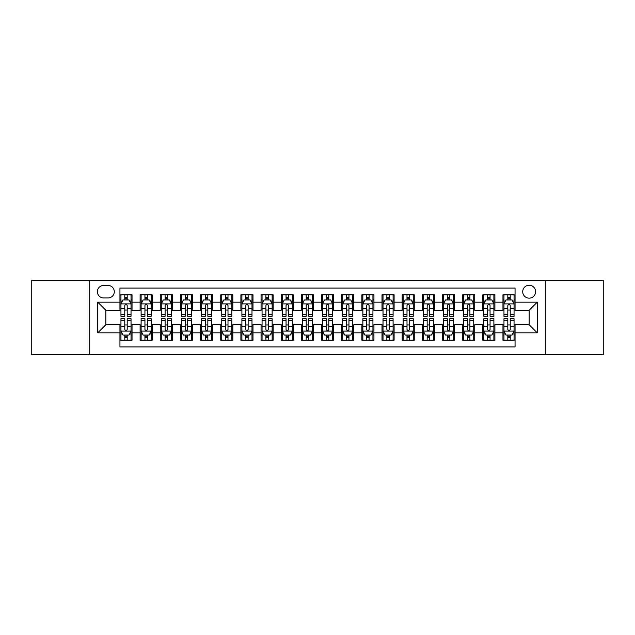 <?xml version="1.0" encoding="UTF-8"?>
<svg xmlns="http://www.w3.org/2000/svg" width="635" height="635" viewBox="0 0 635 635"><rect width="100%" height="100%" fill="white"/><g stroke="black" fill="none" stroke-linecap="round" stroke-linejoin="round"><path stroke-width="0.95" d="M529.169 285.25A6.453 6.453 0 0 0 522.716 291.695A6.453 6.453 0 0 0 529.169 298.148A6.453 6.453 0 0 0 535.615 291.695A6.453 6.453 0 0 0 529.169 285.25M545.29 354.79L603.25 354.79L603.25 280.21L545.29 280.21L545.29 354.79L89.71 354.79L89.71 280.21L31.75 280.21L31.75 354.79L89.71 354.79M515.056 294.823L502.96 294.823L502.96 302.181L494.895 302.181L494.895 310.245L502.96 310.245L502.96 302.181M494.895 302.181L494.895 294.823L482.798 294.823L482.798 302.181L474.742 302.181L474.742 310.245L482.798 310.245L482.798 302.181M474.742 302.181L474.742 294.823L462.645 294.823L462.645 302.181L454.581 302.181L454.581 310.245L462.645 310.245L462.645 302.181M454.581 302.181L454.581 294.823L442.484 294.823L442.484 302.181L434.419 302.181L434.419 310.245L442.484 310.245L442.484 302.181M434.419 302.181L434.419 294.823L422.323 294.823L422.323 302.181L414.258 302.181L414.258 310.245L422.323 310.245L422.323 302.181M414.258 302.181L414.258 294.823L402.169 294.823L402.169 302.181L394.105 302.181L394.105 310.245L402.169 310.245L402.169 302.181M394.105 302.181L394.105 294.823L382.008 294.823L382.008 302.181L373.944 302.181L373.944 310.245L382.008 310.245L382.008 302.181M373.944 302.181L373.944 294.823L361.847 294.823L361.847 302.181L353.782 302.181L353.782 310.245L361.847 310.245L361.847 302.181M353.782 302.181L353.782 294.823L341.693 294.823L341.693 302.181L333.629 302.181L333.629 310.245L341.693 310.245L341.693 302.181M333.629 302.181L333.629 294.823L321.532 294.823L321.532 302.181L313.468 302.181L313.468 310.245L321.532 310.245L321.532 302.181M313.468 302.181L313.468 294.823L301.371 294.823L301.371 302.181L293.306 302.181L293.306 310.245L301.371 310.245L301.371 302.181M293.306 302.181L293.306 294.823L281.218 294.823L281.218 302.181L273.153 302.181L273.153 310.245L281.218 310.245L281.218 302.181M273.153 302.181L273.153 294.823L261.056 294.823L261.056 302.181L252.992 302.181L252.992 310.245L261.056 310.245L261.056 302.181M252.992 302.181L252.992 294.823L240.895 294.823L240.895 302.181L232.831 302.181L232.831 310.245L240.895 310.245L240.895 302.181M232.831 302.181L232.831 294.823L220.742 294.823L220.742 302.181L212.677 302.181L212.677 310.245L220.742 310.245L220.742 302.181M212.677 302.181L212.677 294.823L200.581 294.823L200.581 302.181L192.516 302.181L192.516 310.245L200.581 310.245L200.581 302.181M192.516 302.181L192.516 294.823L180.419 294.823L180.419 302.181L172.355 302.181L172.355 310.245L180.419 310.245L180.419 302.181M172.355 302.181L172.355 294.823L160.258 294.823L160.258 302.181L152.202 302.181L152.202 310.245L160.258 310.245L160.258 302.181M152.202 302.181L152.202 294.823L140.105 294.823L140.105 310.245L132.04 310.245L132.04 294.823L119.944 294.823M119.944 340.177L132.04 340.177L132.04 324.755L140.105 324.755L140.105 340.177L152.202 340.177L152.202 324.755L160.258 324.755L160.258 332.819L152.202 332.819M160.258 332.819L160.258 340.177L172.355 340.177L172.355 324.755L180.419 324.755L180.419 332.819L172.355 332.819M180.419 332.819L180.419 340.177L192.516 340.177L192.516 324.755L200.581 324.755L200.581 332.819L192.516 332.819M200.581 332.819L200.581 340.177L212.677 340.177L212.677 324.755L220.742 324.755L220.742 332.819L212.677 332.819M220.742 332.819L220.742 340.177L232.831 340.177L232.831 324.755L240.895 324.755L240.895 332.819L232.831 332.819M240.895 332.819L240.895 340.177L252.992 340.177L252.992 324.755L261.056 324.755L261.056 332.819L252.992 332.819M261.056 332.819L261.056 340.177L273.153 340.177L273.153 324.755L281.218 324.755L281.218 332.819L273.153 332.819M281.218 332.819L281.218 340.177L293.306 340.177L293.306 324.755L301.371 324.755L301.371 332.819L293.306 332.819M301.371 332.819L301.371 340.177L313.468 340.177L313.468 324.755L321.532 324.755L321.532 332.819L313.468 332.819M321.532 332.819L321.532 340.177L333.629 340.177L333.629 324.755L341.693 324.755L341.693 332.819L333.629 332.819M341.693 332.819L341.693 340.177L353.782 340.177L353.782 324.755L361.847 324.755L361.847 332.819L353.782 332.819M361.847 332.819L361.847 340.177L373.944 340.177L373.944 324.755L382.008 324.755L382.008 332.819L373.944 332.819M382.008 332.819L382.008 340.177L394.105 340.177L394.105 324.755L402.169 324.755L402.169 332.819L394.105 332.819M402.169 332.819L402.169 340.177L414.258 340.177L414.258 324.755L422.323 324.755L422.323 332.819L414.258 332.819M422.323 332.819L422.323 340.177L434.419 340.177L434.419 324.755L442.484 324.755L442.484 332.819L434.419 332.819M442.484 332.819L442.484 340.177L454.581 340.177L454.581 324.755L462.645 324.755L462.645 332.819L454.581 332.819M462.645 332.819L462.645 340.177L474.742 340.177L474.742 324.755L482.798 324.755L482.798 332.819L474.742 332.819M482.798 332.819L482.798 340.177L494.895 340.177L494.895 324.755L502.96 324.755L502.96 332.819L494.895 332.819M103.616 297.95L108.053 297.95A6.247 6.247 0 0 0 114.3 291.695A6.247 6.247 0 0 0 108.053 285.448L103.616 285.448A6.247 6.247 0 0 0 97.369 291.695A6.247 6.247 0 0 0 103.616 297.95M545.29 280.21L89.71 280.21M515.056 302.181L515.056 288.068L119.944 288.068L119.944 310.245L105.831 310.245L105.831 324.755L119.944 324.755L119.944 346.932L515.056 346.932L515.056 324.755L529.169 324.755L529.169 310.245L515.056 310.245L515.056 302.181L537.234 302.181L537.234 332.819L515.056 332.819M119.944 332.819L97.766 332.819L97.766 302.181L119.944 302.181M502.96 332.819L502.96 340.177L515.056 340.177M119.944 299.863L120.952 299.863M124.785 299.863L127.198 299.863M131.032 299.863L132.04 299.863M119.944 310.039L120.952 310.039M124.785 310.039L127.198 310.039M131.032 310.039L132.04 310.039M119.944 324.961L120.952 324.961M124.785 324.961L127.198 324.961M131.032 324.961L132.04 324.961M119.944 335.137L120.952 335.137M124.785 335.137L127.198 335.137M131.032 335.137L132.04 335.137M140.105 310.039L141.113 310.039M144.939 310.039L147.36 310.039M151.193 310.039L152.202 310.039M140.105 299.863L141.113 299.863M144.939 299.863L147.36 299.863M151.193 299.863L152.202 299.863M140.105 324.961L141.113 324.961M144.939 324.961L147.36 324.961M151.193 324.961L152.202 324.961M140.105 335.137L141.113 335.137M144.939 335.137L147.36 335.137M151.193 335.137L152.202 335.137M160.258 324.961L161.266 324.961M165.1 324.961L167.521 324.961M171.347 324.961L172.355 324.961M160.258 335.137L161.266 335.137M165.1 335.137L167.521 335.137M171.347 335.137L172.355 335.137M160.258 299.863L161.266 299.863M165.1 299.863L167.521 299.863M171.347 299.863L172.355 299.863M160.258 310.039L161.266 310.039M165.1 310.039L167.521 310.039M171.347 310.039L172.355 310.039M180.419 324.961L181.427 324.961M185.261 324.961L187.674 324.961M191.508 324.961L192.516 324.961M180.419 335.137L181.427 335.137M185.261 335.137L187.674 335.137M191.508 335.137L192.516 335.137M180.419 299.863L181.427 299.863M185.261 299.863L187.674 299.863M191.508 299.863L192.516 299.863M180.419 310.039L181.427 310.039M185.261 310.039L187.674 310.039M191.508 310.039L192.516 310.039M200.581 324.961L201.589 324.961M205.415 324.961L207.835 324.961M211.669 324.961L212.677 324.961M200.581 335.137L201.589 335.137M205.415 335.137L207.835 335.137M211.669 335.137L212.677 335.137M200.581 299.863L201.589 299.863M205.415 299.863L207.835 299.863M211.669 299.863L212.677 299.863M200.581 310.039L201.589 310.039M205.415 310.039L207.835 310.039M211.669 310.039L212.677 310.039M220.742 324.961L221.75 324.961M225.576 324.961L227.997 324.961M231.823 324.961L232.831 324.961M220.742 335.137L221.75 335.137M225.576 335.137L227.997 335.137M231.823 335.137L232.831 335.137M220.742 299.863L221.75 299.863M225.576 299.863L227.997 299.863M231.823 299.863L232.831 299.863M220.742 310.039L221.75 310.039M225.576 310.039L227.997 310.039M231.823 310.039L232.831 310.039M240.895 324.961L241.903 324.961M245.737 324.961L248.15 324.961M251.984 324.961L252.992 324.961M240.895 335.137L241.903 335.137M245.737 335.137L248.15 335.137M251.984 335.137L252.992 335.137M240.895 299.863L241.903 299.863M245.737 299.863L248.15 299.863M251.984 299.863L252.992 299.863M240.895 310.039L241.903 310.039M245.737 310.039L248.15 310.039M251.984 310.039L252.992 310.039M261.056 324.961L262.065 324.961M265.89 324.961L268.311 324.961M272.145 324.961L273.153 324.961M261.056 335.137L262.065 335.137M265.89 335.137L268.311 335.137M272.145 335.137L273.153 335.137M261.056 299.863L262.065 299.863M265.89 299.863L268.311 299.863M272.145 299.863L273.153 299.863M261.056 310.039L262.065 310.039M265.89 310.039L268.311 310.039M272.145 310.039L273.153 310.039M281.218 324.961L282.226 324.961M286.052 324.961L288.473 324.961M292.298 324.961L293.306 324.961M281.218 335.137L282.226 335.137M286.052 335.137L288.473 335.137M292.298 335.137L293.306 335.137M281.218 299.863L282.226 299.863M286.052 299.863L288.473 299.863M292.298 299.863L293.306 299.863M281.218 310.039L282.226 310.039M286.052 310.039L288.473 310.039M292.298 310.039L293.306 310.039M301.371 324.961L302.379 324.961M306.213 324.961L308.634 324.961M312.46 324.961L313.468 324.961M301.371 335.137L302.379 335.137M306.213 335.137L308.634 335.137M312.46 335.137L313.468 335.137M301.371 299.863L302.379 299.863M306.213 299.863L308.634 299.863M312.46 299.863L313.468 299.863M301.371 310.039L302.379 310.039M306.213 310.039L308.634 310.039M312.46 310.039L313.468 310.039M321.532 324.961L322.54 324.961M326.366 324.961L328.787 324.961M332.621 324.961L333.629 324.961M321.532 335.137L322.54 335.137M326.366 335.137L328.787 335.137M332.621 335.137L333.629 335.137M321.532 299.863L322.54 299.863M326.366 299.863L328.787 299.863M332.621 299.863L333.629 299.863M321.532 310.039L322.54 310.039M326.366 310.039L328.787 310.039M332.621 310.039L333.629 310.039M341.693 324.961L342.702 324.961M346.527 324.961L348.948 324.961M352.774 324.961L353.782 324.961M341.693 335.137L342.702 335.137M346.527 335.137L348.948 335.137M352.774 335.137L353.782 335.137M341.693 299.863L342.702 299.863M346.527 299.863L348.948 299.863M352.774 299.863L353.782 299.863M341.693 310.039L342.702 310.039M346.527 310.039L348.948 310.039M352.774 310.039L353.782 310.039M361.847 324.961L362.855 324.961M366.689 324.961L369.11 324.961M372.935 324.961L373.944 324.961M361.847 335.137L362.855 335.137M366.689 335.137L369.11 335.137M372.935 335.137L373.944 335.137M361.847 299.863L362.855 299.863M366.689 299.863L369.11 299.863M372.935 299.863L373.944 299.863M361.847 310.039L362.855 310.039M366.689 310.039L369.11 310.039M372.935 310.039L373.944 310.039M382.008 324.961L383.016 324.961M386.85 324.961L389.263 324.961M393.097 324.961L394.105 324.961M382.008 335.137L383.016 335.137M386.85 335.137L389.263 335.137M393.097 335.137L394.105 335.137M382.008 299.863L383.016 299.863M386.85 299.863L389.263 299.863M393.097 299.863L394.105 299.863M382.008 310.039L383.016 310.039M386.85 310.039L389.263 310.039M393.097 310.039L394.105 310.039M402.169 324.961L403.177 324.961M407.003 324.961L409.424 324.961M413.25 324.961L414.258 324.961M402.169 335.137L403.177 335.137M407.003 335.137L409.424 335.137M413.25 335.137L414.258 335.137M402.169 299.863L403.177 299.863M407.003 299.863L409.424 299.863M413.25 299.863L414.258 299.863M402.169 310.039L403.177 310.039M407.003 310.039L409.424 310.039M413.25 310.039L414.258 310.039M422.323 324.961L423.331 324.961M427.164 324.961L429.585 324.961M433.411 324.961L434.419 324.961M422.323 335.137L423.331 335.137M427.164 335.137L429.585 335.137M433.411 335.137L434.419 335.137M422.323 299.863L423.331 299.863M427.164 299.863L429.585 299.863M433.411 299.863L434.419 299.863M422.323 310.039L423.331 310.039M427.164 310.039L429.585 310.039M433.411 310.039L434.419 310.039M442.484 324.961L443.492 324.961M447.326 324.961L449.739 324.961M453.573 324.961L454.581 324.961M442.484 335.137L443.492 335.137M447.326 335.137L449.739 335.137M453.573 335.137L454.581 335.137M442.484 299.863L443.492 299.863M447.326 299.863L449.739 299.863M453.573 299.863L454.581 299.863M442.484 310.039L443.492 310.039M447.326 310.039L449.739 310.039M453.573 310.039L454.581 310.039M462.645 324.961L463.653 324.961M467.479 324.961L469.9 324.961M473.734 324.961L474.742 324.961M462.645 335.137L463.653 335.137M467.479 335.137L469.9 335.137M473.734 335.137L474.742 335.137M462.645 299.863L463.653 299.863M467.479 299.863L469.9 299.863M473.734 299.863L474.742 299.863M462.645 310.039L463.653 310.039M467.479 310.039L469.9 310.039M473.734 310.039L474.742 310.039M482.798 324.961L483.806 324.961M487.64 324.961L490.061 324.961M493.887 324.961L494.895 324.961M482.798 335.137L483.806 335.137M487.64 335.137L490.061 335.137M493.887 335.137L494.895 335.137M482.798 299.863L483.806 299.863M487.64 299.863L490.061 299.863M493.887 299.863L494.895 299.863M482.798 310.039L483.806 310.039M487.64 310.039L490.061 310.039M493.887 310.039L494.895 310.039M502.96 324.961L503.968 324.961M507.802 324.961L510.215 324.961M514.048 324.961L515.056 324.961M502.96 335.137L503.968 335.137M507.802 335.137L510.215 335.137M514.048 335.137L515.056 335.137M502.96 299.863L503.968 299.863M507.802 299.863L510.215 299.863M514.048 299.863L515.056 299.863M502.96 310.039L503.968 310.039M507.802 310.039L510.215 310.039M514.048 310.039L515.056 310.039M105.831 310.245L97.766 302.181M105.831 324.755L97.766 332.819M537.234 302.181L529.169 310.245M537.234 332.819L529.169 324.755M127.198 297.442L124.785 297.442M131.032 314.65L127.198 314.65L127.198 316.293L131.032 316.293L131.032 303.99L129.016 299.958L122.968 299.958L120.952 303.99L120.952 316.293L124.785 316.293L124.785 314.65L120.952 314.65M120.952 303.99L120.952 294.823M131.032 303.99L131.032 294.823M124.785 299.958L124.785 294.823M127.198 294.823L127.198 299.958M127.198 314.65L127.198 305.506C126.397 303.951 125.587 303.951 124.785 305.506L124.785 314.65M124.785 337.558L127.198 337.558M120.952 320.35L124.785 320.35L124.785 318.706L120.952 318.706L120.952 331.01L122.968 335.042L129.016 335.042L131.032 331.01L131.032 318.706L127.198 318.706L127.198 320.35L131.032 320.35M131.032 331.01L131.032 340.177M120.952 331.01L120.952 340.177M127.198 335.042L127.198 340.177M124.785 340.177L124.785 335.042M124.785 320.35L124.785 329.494C125.587 331.049 126.397 331.049 127.198 329.494L127.198 320.35M147.36 297.442L144.939 297.442M151.193 314.65L147.36 314.65L147.36 316.293L151.193 316.293L151.193 303.99L149.177 299.958L143.129 299.958L141.113 303.99L141.113 316.293L144.939 316.293L144.939 314.65L141.113 314.65M141.113 303.99L141.113 294.823M151.193 303.99L151.193 294.823M144.939 299.958L144.939 294.823M147.36 294.823L147.36 299.958M147.36 314.65L147.36 305.506C146.558 303.951 145.748 303.951 144.939 305.506L144.939 314.65M167.521 297.442L165.1 297.442M171.347 314.65L167.521 314.65L167.521 316.293L171.347 316.293L171.347 303.99L169.331 299.958L163.282 299.958L161.266 303.99L161.266 316.293L165.1 316.293L165.1 314.65L161.266 314.65M161.266 303.99L161.266 294.823M171.347 303.99L171.347 294.823M165.1 299.958L165.1 294.823M167.521 294.823L167.521 299.958M167.521 314.65L167.521 305.506C166.711 303.951 165.91 303.951 165.1 305.506L165.1 314.65M187.674 297.442L185.261 297.442M191.508 314.65L187.674 314.65L187.674 316.293L191.508 316.293L191.508 303.99L189.492 299.958L183.444 299.958L181.427 303.99L181.427 316.293L185.261 316.293L185.261 314.65L181.427 314.65M181.427 303.99L181.427 294.823M191.508 303.99L191.508 294.823M185.261 299.958L185.261 294.823M187.674 294.823L187.674 299.958M187.674 314.65L187.674 305.506C186.873 303.951 186.063 303.951 185.261 305.506L185.261 314.65M207.835 297.442L205.415 297.442M211.669 314.65L207.835 314.65L207.835 316.293L211.669 316.293L211.669 303.99L209.653 299.958L203.605 299.958L201.589 303.99L201.589 316.293L205.415 316.293L205.415 314.65L201.589 314.65M201.589 303.99L201.589 294.823M211.669 303.99L211.669 294.823M205.415 299.958L205.415 294.823M207.835 294.823L207.835 299.958M207.835 314.65L207.835 305.506C207.034 303.951 206.224 303.951 205.415 305.506L205.415 314.65M144.939 337.558L147.36 337.558M141.113 320.35L144.939 320.35L144.939 318.706L141.113 318.706L141.113 331.01L143.129 335.042L149.177 335.042L151.193 331.01L151.193 318.706L147.36 318.706L147.36 320.35L151.193 320.35M151.193 331.01L151.193 340.177M141.113 331.01L141.113 340.177M147.36 335.042L147.36 340.177M144.939 340.177L144.939 335.042M144.939 320.35L144.939 329.494C145.748 331.049 146.55 331.049 147.36 329.494L147.36 320.35M165.1 337.558L167.521 337.558M161.266 320.35L165.1 320.35L165.1 318.706L161.266 318.706L161.266 331.01L163.282 335.042L169.331 335.042L171.347 331.01L171.347 318.706L167.521 318.706L167.521 320.35L171.347 320.35M171.347 331.01L171.347 340.177M161.266 331.01L161.266 340.177M167.521 335.042L167.521 340.177M165.1 340.177L165.1 335.042M165.1 320.35L165.1 329.494C165.902 331.049 166.711 331.049 167.521 329.494L167.521 320.35M185.261 337.558L187.674 337.558M181.427 320.35L185.261 320.35L185.261 318.706L181.427 318.706L181.427 331.01L183.444 335.042L189.492 335.042L191.508 331.01L191.508 318.706L187.674 318.706L187.674 320.35L191.508 320.35M191.508 331.01L191.508 340.177M181.427 331.01L181.427 340.177M187.674 335.042L187.674 340.177M185.261 340.177L185.261 335.042M185.261 320.35L185.261 329.494C186.063 331.049 186.873 331.049 187.674 329.494L187.674 320.35M205.415 337.558L207.835 337.558M201.589 320.35L205.415 320.35L205.415 318.706L201.589 318.706L201.589 331.01L203.605 335.042L209.653 335.042L211.669 331.01L211.669 318.706L207.835 318.706L207.835 320.35L211.669 320.35M211.669 331.01L211.669 340.177M201.589 331.01L201.589 340.177M207.835 335.042L207.835 340.177M205.415 340.177L205.415 335.042M205.415 320.35L205.415 329.494C206.224 331.049 207.026 331.049 207.835 329.494L207.835 320.35M227.997 297.442L225.576 297.442M231.823 314.65L227.997 314.65L227.997 316.293L231.823 316.293L231.823 303.99L229.806 299.958L223.758 299.958L221.75 303.99L221.75 316.293L225.576 316.293L225.576 314.65L221.75 314.65M221.75 303.99L221.75 294.823M231.823 303.99L231.823 294.823M225.576 299.958L225.576 294.823M227.997 294.823L227.997 299.958M227.997 314.65L227.997 305.506C227.187 303.951 226.385 303.951 225.576 305.506L225.576 314.65M225.576 337.558L227.997 337.558M221.75 320.35L225.576 320.35L225.576 318.706L221.75 318.706L221.75 331.01L223.758 335.042L229.806 335.042L231.823 331.01L231.823 318.706L227.997 318.706L227.997 320.35L231.823 320.35M231.823 331.01L231.823 340.177M221.75 331.01L221.75 340.177M227.997 335.042L227.997 340.177M225.576 340.177L225.576 335.042M225.576 320.35L225.576 329.494C226.377 331.049 227.187 331.049 227.997 329.494L227.997 320.35M248.15 297.442L245.737 297.442M251.984 314.65L248.15 314.65L248.15 316.293L251.984 316.293L251.984 303.99L249.968 299.958L243.919 299.958L241.903 303.99L241.903 316.293L245.737 316.293L245.737 314.65L241.903 314.65M241.903 303.99L241.903 294.823M251.984 303.99L251.984 294.823M245.737 299.958L245.737 294.823M248.15 294.823L248.15 299.958M248.15 314.65L248.15 305.506C247.348 303.951 246.539 303.951 245.737 305.506L245.737 314.65M245.737 337.558L248.15 337.558M241.903 320.35L245.737 320.35L245.737 318.706L241.903 318.706L241.903 331.01L243.919 335.042L249.968 335.042L251.984 331.01L251.984 318.706L248.15 318.706L248.15 320.35L251.984 320.35M251.984 331.01L251.984 340.177M241.903 331.01L241.903 340.177M248.15 335.042L248.15 340.177M245.737 340.177L245.737 335.042M245.737 320.35L245.737 329.494C246.539 331.049 247.348 331.049 248.15 329.494L248.15 320.35M268.311 297.442L265.89 297.442M272.145 314.65L268.311 314.65L268.311 316.293L272.145 316.293L272.145 303.99L270.129 299.958L264.081 299.958L262.065 303.99L262.065 316.293L265.89 316.293L265.89 314.65L262.065 314.65M262.065 303.99L262.065 294.823M272.145 303.99L272.145 294.823M265.89 299.958L265.89 294.823M268.311 294.823L268.311 299.958M268.311 314.65L268.311 305.506C267.51 303.951 266.7 303.951 265.89 305.506L265.89 314.65M265.89 337.558L268.311 337.558M262.065 320.35L265.89 320.35L265.89 318.706L262.065 318.706L262.065 331.01L264.081 335.042L270.129 335.042L272.145 331.01L272.145 318.706L268.311 318.706L268.311 320.35L272.145 320.35M272.145 331.01L272.145 340.177M262.065 331.01L262.065 340.177M268.311 335.042L268.311 340.177M265.89 340.177L265.89 335.042M265.89 320.35L265.89 329.494C266.7 331.049 267.502 331.049 268.311 329.494L268.311 320.35M288.473 297.442L286.052 297.442M292.298 314.65L288.473 314.65L288.473 316.293L292.298 316.293L292.298 303.99L290.282 299.958L284.242 299.958L282.226 303.99L282.226 316.293L286.052 316.293L286.052 314.65L282.226 314.65M282.226 303.99L282.226 294.823M292.298 303.99L292.298 294.823M286.052 299.958L286.052 294.823M288.473 294.823L288.473 299.958M288.473 314.65L288.473 305.506C287.663 303.951 286.861 303.951 286.052 305.506L286.052 314.65M286.052 337.558L288.473 337.558M282.226 320.35L286.052 320.35L286.052 318.706L282.226 318.706L282.226 331.01L284.242 335.042L290.282 335.042L292.298 331.01L292.298 318.706L288.473 318.706L288.473 320.35L292.298 320.35M292.298 331.01L292.298 340.177M282.226 331.01L282.226 340.177M288.473 335.042L288.473 340.177M286.052 340.177L286.052 335.042M286.052 320.35L286.052 329.494C286.861 331.049 287.663 331.049 288.473 329.494L288.473 320.35M308.634 297.442L306.213 297.442M312.46 314.65L308.634 314.65L308.634 316.293L312.46 316.293L312.46 303.99L310.444 299.958L304.395 299.958L302.379 303.99L302.379 316.293L306.213 316.293L306.213 314.65L302.379 314.65M302.379 303.99L302.379 294.823M312.46 303.99L312.46 294.823M306.213 299.958L306.213 294.823M308.634 294.823L308.634 299.958M308.634 314.65L308.634 305.506C307.824 303.951 307.022 303.951 306.213 305.506L306.213 314.65M306.213 337.558L308.634 337.558M302.379 320.35L306.213 320.35L306.213 318.706L302.379 318.706L302.379 331.01L304.395 335.042L310.444 335.042L312.46 331.01L312.46 318.706L308.634 318.706L308.634 320.35L312.46 320.35M312.46 331.01L312.46 340.177M302.379 331.01L302.379 340.177M308.634 335.042L308.634 340.177M306.213 340.177L306.213 335.042M306.213 320.35L306.213 329.494C307.015 331.049 307.824 331.049 308.634 329.494L308.634 320.35M328.787 297.442L326.366 297.442M332.621 314.65L328.787 314.65L328.787 316.293L332.621 316.293L332.621 303.99L330.605 299.958L324.556 299.958L322.54 303.99L322.54 316.293L326.366 316.293L326.366 314.65L322.54 314.65M322.54 303.99L322.54 294.823M332.621 303.99L332.621 294.823M326.366 299.958L326.366 294.823M328.787 294.823L328.787 299.958M328.787 314.65L328.787 305.506C327.985 303.951 327.176 303.951 326.366 305.506L326.366 314.65M326.366 337.558L328.787 337.558M322.54 320.35L326.366 320.35L326.366 318.706L322.54 318.706L322.54 331.01L324.556 335.042L330.605 335.042L332.621 331.01L332.621 318.706L328.787 318.706L328.787 320.35L332.621 320.35M332.621 331.01L332.621 340.177M322.54 331.01L322.54 340.177M328.787 335.042L328.787 340.177M326.366 340.177L326.366 335.042M326.366 320.35L326.366 329.494C327.176 331.049 327.977 331.049 328.787 329.494L328.787 320.35M348.948 297.442L346.527 297.442M352.774 314.65L348.948 314.65L348.948 316.293L352.774 316.293L352.774 303.99L350.758 299.958L344.718 299.958L342.702 303.99L342.702 316.293L346.527 316.293L346.527 314.65L342.702 314.65M342.702 303.99L342.702 294.823M352.774 303.99L352.774 294.823M346.527 299.958L346.527 294.823M348.948 294.823L348.948 299.958M348.948 314.65L348.948 305.506C348.139 303.951 347.337 303.951 346.527 305.506L346.527 314.65M346.527 337.558L348.948 337.558M342.702 320.35L346.527 320.35L346.527 318.706L342.702 318.706L342.702 331.01L344.718 335.042L350.758 335.042L352.774 331.01L352.774 318.706L348.948 318.706L348.948 320.35L352.774 320.35M352.774 331.01L352.774 340.177M342.702 331.01L342.702 340.177M348.948 335.042L348.948 340.177M346.527 340.177L346.527 335.042M346.527 320.35L346.527 329.494C347.337 331.049 348.139 331.049 348.948 329.494L348.948 320.35M369.11 297.442L366.689 297.442M372.935 314.65L369.11 314.65L369.11 316.293L372.935 316.293L372.935 303.99L370.919 299.958L364.871 299.958L362.855 303.99L362.855 316.293L366.689 316.293L366.689 314.65L362.855 314.65M362.855 303.99L362.855 294.823M372.935 303.99L372.935 294.823M366.689 299.958L366.689 294.823M369.11 294.823L369.11 299.958M369.11 314.65L369.11 305.506C368.3 303.951 367.498 303.951 366.689 305.506L366.689 314.65M366.689 337.558L369.11 337.558M362.855 320.35L366.689 320.35L366.689 318.706L362.855 318.706L362.855 331.01L364.871 335.042L370.919 335.042L372.935 331.01L372.935 318.706L369.11 318.706L369.11 320.35L372.935 320.35M372.935 331.01L372.935 340.177M362.855 331.01L362.855 340.177M369.11 335.042L369.11 340.177M366.689 340.177L366.689 335.042M366.689 320.35L366.689 329.494C367.49 331.049 368.3 331.049 369.11 329.494L369.11 320.35M389.263 297.442L386.85 297.442M393.097 314.65L389.263 314.65L389.263 316.293L393.097 316.293L393.097 303.99L391.081 299.958L385.032 299.958L383.016 303.99L383.016 316.293L386.85 316.293L386.85 314.65L383.016 314.65M383.016 303.99L383.016 294.823M393.097 303.99L393.097 294.823M386.85 299.958L386.85 294.823M389.263 294.823L389.263 299.958M389.263 314.65L389.263 305.506C388.461 303.951 387.652 303.951 386.85 305.506L386.85 314.65M386.85 337.558L389.263 337.558M383.016 320.35L386.85 320.35L386.85 318.706L383.016 318.706L383.016 331.01L385.032 335.042L391.081 335.042L393.097 331.01L393.097 318.706L389.263 318.706L389.263 320.35L393.097 320.35M393.097 331.01L393.097 340.177M383.016 331.01L383.016 340.177M389.263 335.042L389.263 340.177M386.85 340.177L386.85 335.042M386.85 320.35L386.85 329.494C387.652 331.049 388.461 331.049 389.263 329.494L389.263 320.35M409.424 297.442L407.003 297.442M413.25 314.65L409.424 314.65L409.424 316.293L413.25 316.293L413.25 303.99L411.242 299.958L405.193 299.958L403.177 303.99L403.177 316.293L407.003 316.293L407.003 314.65L403.177 314.65M403.177 303.99L403.177 294.823M413.25 303.99L413.25 294.823M407.003 299.958L407.003 294.823M409.424 294.823L409.424 299.958M409.424 314.65L409.424 305.506C408.622 303.951 407.813 303.951 407.003 305.506L407.003 314.65M407.003 337.558L409.424 337.558M403.177 320.35L407.003 320.35L407.003 318.706L403.177 318.706L403.177 331.01L405.193 335.042L411.242 335.042L413.25 331.01L413.25 318.706L409.424 318.706L409.424 320.35L413.25 320.35M413.25 331.01L413.25 340.177M403.177 331.01L403.177 340.177M409.424 335.042L409.424 340.177M407.003 340.177L407.003 335.042M407.003 320.35L407.003 329.494C407.813 331.049 408.615 331.049 409.424 329.494L409.424 320.35M429.585 297.442L427.164 297.442M433.411 314.65L429.585 314.65L429.585 316.293L433.411 316.293L433.411 303.99L431.395 299.958L425.347 299.958L423.331 303.99L423.331 316.293L427.164 316.293L427.164 314.65L423.331 314.65M423.331 303.99L423.331 294.823M433.411 303.99L433.411 294.823M427.164 299.958L427.164 294.823M429.585 294.823L429.585 299.958M429.585 314.65L429.585 305.506C428.776 303.951 427.974 303.951 427.164 305.506L427.164 314.65M427.164 337.558L429.585 337.558M423.331 320.35L427.164 320.35L427.164 318.706L423.331 318.706L423.331 331.01L425.347 335.042L431.395 335.042L433.411 331.01L433.411 318.706L429.585 318.706L429.585 320.35L433.411 320.35M433.411 331.01L433.411 340.177M423.331 331.01L423.331 340.177M429.585 335.042L429.585 340.177M427.164 340.177L427.164 335.042M427.164 320.35L427.164 329.494C427.966 331.049 428.776 331.049 429.585 329.494L429.585 320.35M449.739 297.442L447.326 297.442M453.573 314.65L449.739 314.65L449.739 316.293L453.573 316.293L453.573 303.99L451.556 299.958L445.508 299.958L443.492 303.99L443.492 316.293L447.326 316.293L447.326 314.65L443.492 314.65M443.492 303.99L443.492 294.823M453.573 303.99L453.573 294.823M447.326 299.958L447.326 294.823M449.739 294.823L449.739 299.958M449.739 314.65L449.739 305.506C448.937 303.951 448.127 303.951 447.326 305.506L447.326 314.65M447.326 337.558L449.739 337.558M443.492 320.35L447.326 320.35L447.326 318.706L443.492 318.706L443.492 331.01L445.508 335.042L451.556 335.042L453.573 331.01L453.573 318.706L449.739 318.706L449.739 320.35L453.573 320.35M453.573 331.01L453.573 340.177M443.492 331.01L443.492 340.177M449.739 335.042L449.739 340.177M447.326 340.177L447.326 335.042M447.326 320.35L447.326 329.494C448.127 331.049 448.937 331.049 449.739 329.494L449.739 320.35M469.9 297.442L467.479 297.442M473.734 314.65L469.9 314.65L469.9 316.293L473.734 316.293L473.734 303.99L471.718 299.958L465.669 299.958L463.653 303.99L463.653 316.293L467.479 316.293L467.479 314.65L463.653 314.65M463.653 303.99L463.653 294.823M473.734 303.99L473.734 294.823M467.479 299.958L467.479 294.823M469.9 294.823L469.9 299.958M469.9 314.65L469.9 305.506C469.098 303.951 468.289 303.951 467.479 305.506L467.479 314.65M467.479 337.558L469.9 337.558M463.653 320.35L467.479 320.35L467.479 318.706L463.653 318.706L463.653 331.01L465.669 335.042L471.718 335.042L473.734 331.01L473.734 318.706L469.9 318.706L469.9 320.35L473.734 320.35M473.734 331.01L473.734 340.177M463.653 331.01L463.653 340.177M469.9 335.042L469.9 340.177M467.479 340.177L467.479 335.042M467.479 320.35L467.479 329.494C468.289 331.049 469.09 331.049 469.9 329.494L469.9 320.35M490.061 297.442L487.64 297.442M493.887 314.65L490.061 314.65L490.061 316.293L493.887 316.293L493.887 303.99L491.871 299.958L485.823 299.958L483.806 303.99L483.806 316.293L487.64 316.293L487.64 314.65L483.806 314.65M483.806 303.99L483.806 294.823M493.887 303.99L493.887 294.823M487.64 299.958L487.64 294.823M490.061 294.823L490.061 299.958M490.061 314.65L490.061 305.506C489.252 303.951 488.45 303.951 487.64 305.506L487.64 314.65M487.64 337.558L490.061 337.558M483.806 320.35L487.64 320.35L487.64 318.706L483.806 318.706L483.806 331.01L485.823 335.042L491.871 335.042L493.887 331.01L493.887 318.706L490.061 318.706L490.061 320.35L493.887 320.35M493.887 331.01L493.887 340.177M483.806 331.01L483.806 340.177M490.061 335.042L490.061 340.177M487.64 340.177L487.64 335.042M487.64 320.35L487.64 329.494C488.442 331.049 489.252 331.049 490.061 329.494L490.061 320.35M510.215 297.442L507.802 297.442M514.048 314.65L510.215 314.65L510.215 316.293L514.048 316.293L514.048 303.99L512.032 299.958L505.984 299.958L503.968 303.99L503.968 316.293L507.802 316.293L507.802 314.65L503.968 314.65M503.968 303.99L503.968 294.823M514.048 303.99L514.048 294.823M507.802 299.958L507.802 294.823M510.215 294.823L510.215 299.958M510.215 314.65L510.215 305.506C509.413 303.951 508.603 303.951 507.802 305.506L507.802 314.65M507.802 337.558L510.215 337.558M503.968 320.35L507.802 320.35L507.802 318.706L503.968 318.706L503.968 331.01L505.984 335.042L512.032 335.042L514.048 331.01L514.048 318.706L510.215 318.706L510.215 320.35L514.048 320.35M514.048 331.01L514.048 340.177M503.968 331.01L503.968 340.177M510.215 335.042L510.215 340.177M507.802 340.177L507.802 335.042M507.802 320.35L507.802 329.494C508.603 331.049 509.413 331.049 510.215 329.494L510.215 320.35M140.105 332.819L132.04 332.819M140.105 302.181L132.04 302.181M130.985 303.895L120.999 303.895M120.952 301.069L122.412 301.069M129.572 301.069L131.032 301.069M124.785 308.666L120.952 308.666M131.032 308.666L127.198 308.666M127.198 298.728L124.785 298.728M120.999 331.105L130.985 331.105M131.032 333.931L129.572 333.931M122.412 333.931L120.952 333.931M127.198 326.334L131.032 326.334M120.952 326.334L124.785 326.334M124.785 336.272L127.198 336.272M151.138 303.895L141.16 303.895M141.113 301.069L142.573 301.069M149.733 301.069L151.193 301.069M144.939 308.666L141.113 308.666M151.193 308.666L147.36 308.666M147.36 298.728L144.939 298.728M171.299 303.895L161.322 303.895M161.266 301.069L162.735 301.069M169.886 301.069L171.347 301.069M165.1 308.666L161.266 308.666M171.347 308.666L167.521 308.666M167.521 298.728L165.1 298.728M191.46 303.895L181.475 303.895M181.427 301.069L182.888 301.069M190.048 301.069L191.508 301.069M185.261 308.666L181.427 308.666M191.508 308.666L187.674 308.666M187.674 298.728L185.261 298.728M211.614 303.895L201.636 303.895M201.589 301.069L203.049 301.069M210.209 301.069L211.669 301.069M205.415 308.666L201.589 308.666M211.669 308.666L207.835 308.666M207.835 298.728L205.415 298.728M141.16 331.105L151.138 331.105M151.193 333.931L149.733 333.931M142.573 333.931L141.113 333.931M147.36 326.334L151.193 326.334M141.113 326.334L144.939 326.334M144.939 336.272L147.36 336.272M161.322 331.105L171.299 331.105M171.347 333.931L169.886 333.931M162.735 333.931L161.266 333.931M167.521 326.334L171.347 326.334M161.266 326.334L165.1 326.334M165.1 336.272L167.521 336.272M181.475 331.105L191.46 331.105M191.508 333.931L190.048 333.931M182.888 333.931L181.427 333.931M187.674 326.334L191.508 326.334M181.427 326.334L185.261 326.334M185.261 336.272L187.674 336.272M201.636 331.105L211.614 331.105M211.669 333.931L210.209 333.931M203.049 333.931L201.589 333.931M207.835 326.334L211.669 326.334M201.589 326.334L205.415 326.334M205.415 336.272L207.835 336.272M231.775 303.895L221.798 303.895M221.75 301.069L223.21 301.069M230.362 301.069L231.823 301.069M225.576 308.666L221.75 308.666M231.823 308.666L227.997 308.666M227.997 298.728L225.576 298.728M221.798 331.105L231.775 331.105M231.823 333.931L230.362 333.931M223.21 333.931L221.75 333.931M227.997 326.334L231.823 326.334M221.75 326.334L225.576 326.334M225.576 336.272L227.997 336.272M251.936 303.895L241.959 303.895M241.903 301.069L243.364 301.069M250.523 301.069L251.984 301.069M245.737 308.666L241.903 308.666M251.984 308.666L248.15 308.666M248.15 298.728L245.737 298.728M241.959 331.105L251.936 331.105M251.984 333.931L250.523 333.931M243.364 333.931L241.903 333.931M248.15 326.334L251.984 326.334M241.903 326.334L245.737 326.334M245.737 336.272L248.15 336.272M272.09 303.895L262.112 303.895M262.065 301.069L263.525 301.069M270.685 301.069L272.145 301.069M265.89 308.666L262.065 308.666M272.145 308.666L268.311 308.666M268.311 298.728L265.89 298.728M262.112 331.105L272.09 331.105M272.145 333.931L270.685 333.931M263.525 333.931L262.065 333.931M268.311 326.334L272.145 326.334M262.065 326.334L265.89 326.334M265.89 336.272L268.311 336.272M292.251 303.895L282.273 303.895M282.226 301.069L283.686 301.069M290.838 301.069L292.298 301.069M286.052 308.666L282.226 308.666M292.298 308.666L288.473 308.666M288.473 298.728L286.052 298.728M282.273 331.105L292.251 331.105M292.298 333.931L290.838 333.931M283.686 333.931L282.226 333.931M288.473 326.334L292.298 326.334M282.226 326.334L286.052 326.334M286.052 336.272L288.473 336.272M312.412 303.895L302.435 303.895M302.379 301.069L303.84 301.069M310.999 301.069L312.46 301.069M306.213 308.666L302.379 308.666M312.46 308.666L308.634 308.666M308.634 298.728L306.213 298.728M302.435 331.105L312.412 331.105M312.46 333.931L310.999 333.931M303.84 333.931L302.379 333.931M308.634 326.334L312.46 326.334M302.379 326.334L306.213 326.334M306.213 336.272L308.634 336.272M332.565 303.895L322.588 303.895M322.54 301.069L324.001 301.069M331.16 301.069L332.621 301.069M326.366 308.666L322.54 308.666M332.621 308.666L328.787 308.666M328.787 298.728L326.366 298.728M322.588 331.105L332.565 331.105M332.621 333.931L331.16 333.931M324.001 333.931L322.54 333.931M328.787 326.334L332.621 326.334M322.54 326.334L326.366 326.334M326.366 336.272L328.787 336.272M352.727 303.895L342.749 303.895M342.702 301.069L344.162 301.069M351.314 301.069L352.774 301.069M346.527 308.666L342.702 308.666M352.774 308.666L348.948 308.666M348.948 298.728L346.527 298.728M342.749 331.105L352.727 331.105M352.774 333.931L351.314 333.931M344.162 333.931L342.702 333.931M348.948 326.334L352.774 326.334M342.702 326.334L346.527 326.334M346.527 336.272L348.948 336.272M372.888 303.895L362.91 303.895M362.855 301.069L364.315 301.069M371.475 301.069L372.935 301.069M366.689 308.666L362.855 308.666M372.935 308.666L369.11 308.666M369.11 298.728L366.689 298.728M362.91 331.105L372.888 331.105M372.935 333.931L371.475 333.931M364.315 333.931L362.855 333.931M369.11 326.334L372.935 326.334M362.855 326.334L366.689 326.334M366.689 336.272L369.11 336.272M393.041 303.895L383.064 303.895M383.016 301.069L384.477 301.069M391.636 301.069L393.097 301.069M386.85 308.666L383.016 308.666M393.097 308.666L389.263 308.666M389.263 298.728L386.85 298.728M383.064 331.105L393.041 331.105M393.097 333.931L391.636 333.931M384.477 333.931L383.016 333.931M389.263 326.334L393.097 326.334M383.016 326.334L386.85 326.334M386.85 336.272L389.263 336.272M413.202 303.895L403.225 303.895M403.177 301.069L404.638 301.069M411.79 301.069L413.25 301.069M407.003 308.666L403.177 308.666M413.25 308.666L409.424 308.666M409.424 298.728L407.003 298.728M403.225 331.105L413.202 331.105M413.25 333.931L411.79 333.931M404.638 333.931L403.177 333.931M409.424 326.334L413.25 326.334M403.177 326.334L407.003 326.334M407.003 336.272L409.424 336.272M433.364 303.895L423.386 303.895M423.331 301.069L424.791 301.069M431.951 301.069L433.411 301.069M427.164 308.666L423.331 308.666M433.411 308.666L429.585 308.666M429.585 298.728L427.164 298.728M423.386 331.105L433.364 331.105M433.411 333.931L431.951 333.931M424.791 333.931L423.331 333.931M429.585 326.334L433.411 326.334M423.331 326.334L427.164 326.334M427.164 336.272L429.585 336.272M453.525 303.895L443.54 303.895M443.492 301.069L444.952 301.069M452.112 301.069L453.573 301.069M447.326 308.666L443.492 308.666M453.573 308.666L449.739 308.666M449.739 298.728L447.326 298.728M443.54 331.105L453.525 331.105M453.573 333.931L452.112 333.931M444.952 333.931L443.492 333.931M449.739 326.334L453.573 326.334M443.492 326.334L447.326 326.334M447.326 336.272L449.739 336.272M473.678 303.895L463.701 303.895M463.653 301.069L465.114 301.069M472.265 301.069L473.734 301.069M467.479 308.666L463.653 308.666M473.734 308.666L469.9 308.666M469.9 298.728L467.479 298.728M463.701 331.105L473.678 331.105M473.734 333.931L472.265 333.931M465.114 333.931L463.653 333.931M469.9 326.334L473.734 326.334M463.653 326.334L467.479 326.334M467.479 336.272L469.9 336.272M493.839 303.895L483.862 303.895M483.806 301.069L485.267 301.069M492.427 301.069L493.887 301.069M487.64 308.666L483.806 308.666M493.887 308.666L490.061 308.666M490.061 298.728L487.64 298.728M483.862 331.105L493.839 331.105M493.887 333.931L492.427 333.931M485.267 333.931L483.806 333.931M490.061 326.334L493.887 326.334M483.806 326.334L487.64 326.334M487.64 336.272L490.061 336.272M514.001 303.895L504.015 303.895M503.968 301.069L505.428 301.069M512.588 301.069L514.048 301.069M507.802 308.666L503.968 308.666M514.048 308.666L510.215 308.666M510.215 298.728L507.802 298.728M504.015 331.105L514.001 331.105M514.048 333.931L512.588 333.931M505.428 333.931L503.968 333.931M510.215 326.334L514.048 326.334M503.968 326.334L507.802 326.334M507.802 336.272L510.215 336.272"/></g></svg>
